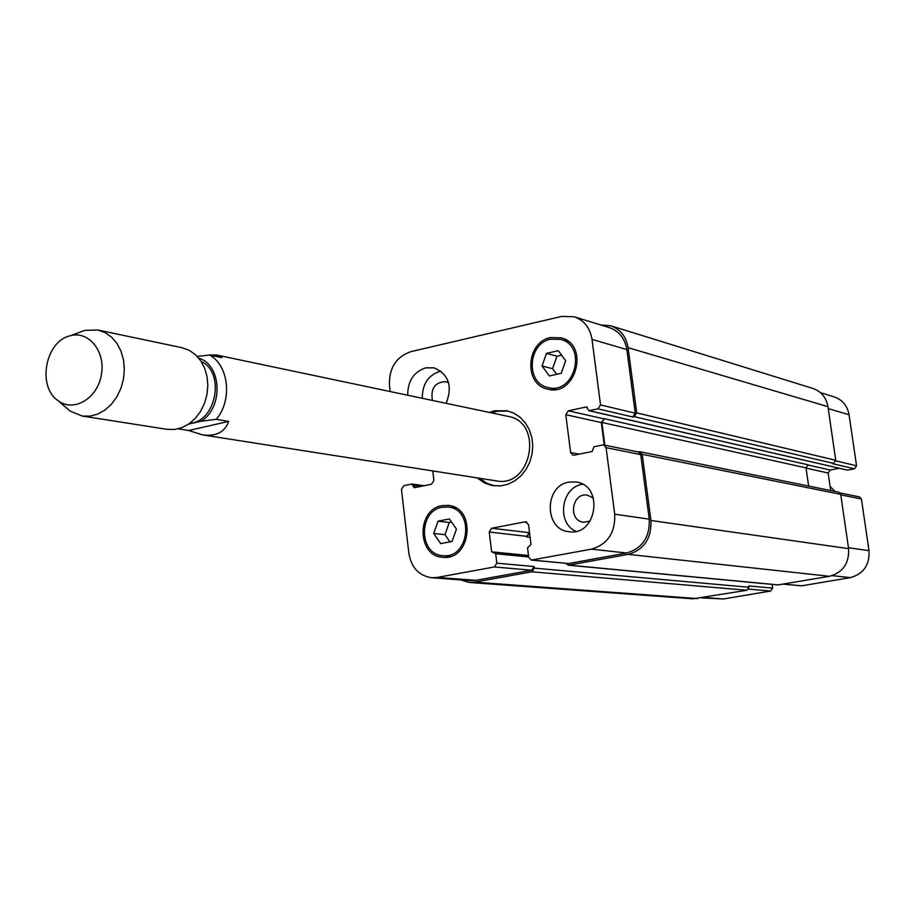 <?xml version="1.0" encoding="UTF-8"?>
<svg xmlns="http://www.w3.org/2000/svg" width="915" height="915" viewBox="0 0 915 915"><rect width="100%" height="100%" fill="white"/><g stroke="black" fill="none" stroke-linecap="round" stroke-linejoin="round"><path stroke-width="1.37" d="M188.662 424.114L200.808 421.323L216.283 419.31L228.693 421.403C224.804 432.154 216.1 436.649 202.57 434.888L188.696 430.507L178.162 428.838M228.693 421.403L188.696 430.507M209.112 354.986L216.741 355.031L222.036 357.662L209.638 355.066L197.205 356.381M189.794 423.313C216.363 421.735 225.433 372.325 201.151 361.414M491.71 412.917L496.891 411.315L508.191 411.041M494.455 485.888L486.62 483.143L479.723 478.282M489.216 412.391L494.397 410.789L506.956 410.755L513.887 413.18L520.132 417.297L525.359 422.902L529.339 429.741L531.844 437.473L532.77 445.731L532.061 454.103L529.751 462.178L525.965 469.578L520.864 475.914L514.722 480.89L507.836 484.275L500.551 485.911L491.938 485.499L484.675 483.051L477.195 477.893M216.741 355.031L508.202 416.394C543.853 422.135 531.741 488.175 496.365 480.89L202.57 434.888M65.388 406.981L70.043 411.041L82.133 416.028L167.125 429.341L174.559 429.478L181.971 427.637L188.993 423.874L195.307 418.384L200.568 411.418L204.525 403.309L206.984 394.479L207.831 385.341L206.996 376.362L204.548 367.979L200.602 360.601L195.364 354.585L189.096 350.239L182.096 347.734L97.905 330.006L84.981 330.349L79.045 332.522M82.133 416.028L89.807 416.153L97.459 414.186L104.745 410.206L111.275 404.384L116.743 397.03L120.872 388.475L123.445 379.153L124.349 369.523L123.525 360.064L121.032 351.234L116.983 343.48L111.596 337.178L105.122 332.614L97.905 330.006M70.466 335.702L70.364 335.736C45.247 340.872 36.749 387.182 58.4 400.896C73.875 412.391 97.276 398.563 101.325 375.161C105.923 351.875 89.018 330.544 70.466 335.702M830.077 486.3L835.029 491.447M575.821 531.363C556.32 522.854 561.181 487.352 582.237 484.31L582.615 484.241M593.492 498.16L587.464 495.164C571.852 492.076 567.712 520.784 583.553 522.248L590.186 521.093M568.913 482.113L576.164 481.988C604.22 485.339 596.855 536.419 568.993 531.695C544.048 529.888 544.036 485.751 568.913 482.113M407.724 395.234C407.667 381.086 413.66 371.947 425.715 367.841L434.03 367.841C448.705 374.235 452.753 386.061 446.177 403.332M422.295 398.3C422.227 384.3 428.174 375.276 440.138 371.216L440.858 371.067M448.602 382.767L445.822 381.669C434.98 382.127 430.507 388.383 432.395 400.427M433.71 533.468L438.045 521.161L449.391 518.942L456.425 529.087L452.056 541.44L440.698 543.601L433.71 533.468L444.987 534.692L449.288 522.499L451.553 522.053M438.045 521.161L449.288 522.499M449.917 541.84L444.987 534.692M542.035 365.966L546.495 353.373L558.299 350.697L565.676 360.67L561.192 373.32L549.355 375.939L542.035 365.966L552.546 368.688L556.972 356.198L561.604 355.157M546.495 353.373L556.972 356.198M556.686 374.315L552.546 368.688M442.197 507.253C418.235 510.742 418.658 554.627 442.734 555.634C469.315 559.34 474.954 509.255 448.236 507.047L442.197 507.253M449.139 556.766L447.767 556.103M453.234 507.699L454.721 507.345M442.014 505.652L448.476 505.435C476.944 507.814 470.939 561.181 442.62 557.258C416.92 556.217 416.439 509.381 442.014 505.652M550.75 339.156C527.783 343.194 525.45 383.293 547.982 387.503C574.586 395.269 587.636 345.756 560.643 339.385L550.75 339.156M564.715 340.54L566.808 340.391M553.85 389.653L552.1 388.498M550.556 337.543L561.135 337.795C589.878 344.612 575.97 397.362 547.628 389.115C523.574 384.655 526.034 341.867 550.556 337.543M390.156 391.54L389.447 385.444C388.944 368.127 396.058 356.873 410.789 351.68L561.707 316.407L574.22 316.796C584.147 320.341 590.072 327.867 592.016 339.374L600.526 404.933L597.964 408.845L588.848 410.675L586.389 406.946L568.329 410.801L565.79 414.678L570.617 452.536L572.95 455.213L573.991 455.201L592.131 451.507L593.972 446.749L602.642 444.965L603.74 444.965L606.073 447.652L614.72 514.184C615.406 532.679 607.663 544.334 591.49 549.149L531.306 560.083L528.698 557.315L527.532 547.811L530.997 544.482L528.515 524.524L525.21 521.813L491.71 528.241L489.239 532.027L491.641 551.825L495.69 553.735L496.834 563.171L494.352 566.957L437.279 577.422L431.617 577.731C418.944 575.764 411.35 567.609 408.845 553.255L401.468 489.399L403.847 485.671L411.853 484.035L414.209 487.718L431.48 484.252L433.893 480.501L432.761 470.928M820.423 392.638L834.274 396.904C842.452 399.798 847.37 405.734 849.051 414.712L856.554 465.781L854.484 468.8L847.416 470.138L588.848 410.675M839.135 468.32L830.202 470.013L828.155 473.009L830.694 490.566M840.05 492.956L859.494 496.902L861.427 499.007L869.01 550.67C869.719 564.99 863.486 573.98 850.31 577.639L801.62 585.829L783.114 584.136M772.123 584.388L772.649 588.105L770.624 591.033L723.468 598.97L701.691 597.907M808.631 486.071L806.024 467.885L808.117 464.82L604.369 418.693L601.898 422.456L604.849 445.193M854.484 468.8L832.387 463.631L833.634 463.402L835.75 460.302L827.949 406.672C826.245 397.487 821.235 391.414 812.92 388.463L610.705 325.763C620.393 329.228 626.18 336.537 628.09 347.677L636.714 412.882L634.209 416.668L632.745 416.977L597.964 408.845M431.617 577.731L470.333 580.625L475.869 580.327L531.695 570.217L534.12 566.545L534.314 568.124L531.889 571.795L474.691 582.146L469.189 582.432L692.918 598.822L746.937 590.255L748.996 587.247L748.813 585.943L772.649 588.105M568.021 565.161L777.944 584.937L829.482 576.29C842.932 572.538 849.303 563.32 848.594 548.634L840.702 494.352L838.735 492.201L639.905 451.713L642.193 454.32L650.942 520.475C651.64 538.409 644.091 549.709 628.296 554.364L568.73 565.138L565.71 563.377M574.22 316.796L609.424 327.639C619.123 331.093 624.934 338.413 626.844 349.587L635.25 413.18L632.745 416.977M604.369 418.693L601.327 422.581L604.243 445.067M603.74 444.965L638.441 452.01L640.729 454.618L649.25 519.148C649.947 537.071 642.399 548.36 626.615 553.015L568.524 563.537L531.306 560.083M529.522 532.564L526.64 536.327L526.72 536.956L530.105 537.334M600.652 324.939L610.705 325.763M469.189 582.432L460.439 579.881M637.915 451.907L639.905 451.713M529.591 533.193L526.72 536.956M200.808 421.323C223.5 408.376 222.013 364.765 198.772 358.154M216.283 419.31C232.559 400.335 228.864 365.474 209.638 355.066M828.235 408.616L849.051 414.712M835.772 460.851L856.554 465.781M806.046 468.103L828.155 473.009M807.705 464.934L830.202 470.013M840.771 494.855L861.427 499.007M848.457 547.719L869.01 550.67M832.215 575.649L850.31 577.639M783.423 584.079L801.62 585.829M748.596 589.111L770.624 591.033M704.07 597.506L723.468 598.97M626.844 349.587L592.016 339.374M635.25 413.18L600.526 404.933M603.797 418.818L568.329 410.801M601.327 422.581L565.79 414.678M579.126 454.16L570.617 452.536M640.729 454.618L606.073 447.652M649.25 519.148L614.72 514.184M626.615 553.015L591.49 549.149M568.524 563.537L532.027 560.049M526.811 522.019L525.21 521.813M529.053 532.644L491.71 528.241M526.64 536.327L489.239 532.027M531.695 570.217L494.352 566.957M534.12 566.545L496.834 563.171M475.869 580.327L437.279 577.422M413.283 486.666L417.034 487.203M413.1 485.076L421.506 486.288M474.691 582.146L697.665 598.593M531.889 571.795L746.937 590.255M534.314 568.124L748.996 587.247M495.69 553.735L528.664 556.961M491.641 551.825L528.481 555.474M568.73 565.138L778.551 584.914M628.296 554.364L829.482 576.29M650.942 520.475L848.594 548.634M642.193 454.32L840.702 494.352M601.898 422.456L806.024 467.885M586.389 406.946L587.281 407.152M589.317 410.686L847.416 470.138M634.209 416.668L833.634 463.402M636.714 412.882L835.75 460.302M628.09 347.677L827.949 406.672M58.4 400.896L70.043 411.041M70.364 335.736L84.843 330.384M456.047 508.065L448.236 507.047M450.592 556.354L442.734 555.634M568.501 341.627L560.643 339.385M555.92 389.424L547.982 387.503M412.185 484.024L424.137 485.751M494.672 552.637L528.538 555.977"/></g></svg>
